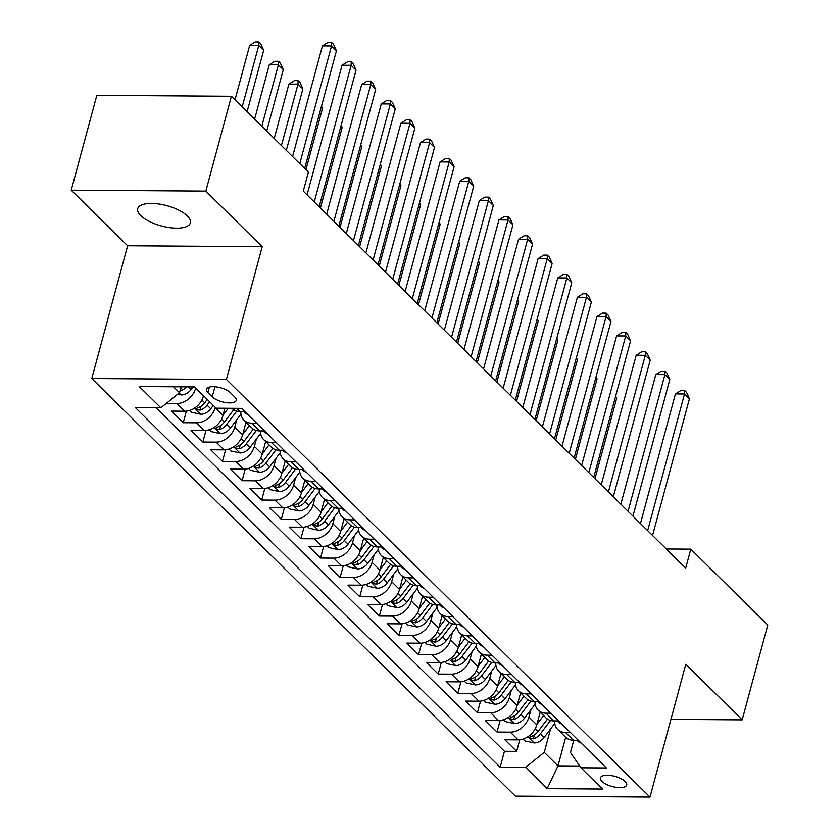<?xml version="1.0" encoding="UTF-8"?>
<svg xmlns="http://www.w3.org/2000/svg" width="839" height="839" viewBox="0 0 839 839"><rect width="100%" height="100%" fill="white"/><g stroke="black" fill="none" stroke-linecap="round" stroke-linejoin="round"><path stroke-width="1.26" d="M187.307 215.938A27.247 10.498 -164.9 0 0 158.886 204.003A27.247 10.498 -164.9 0 0 137.711 208.68A27.247 10.498 -164.9 0 0 140.742 215.613A27.247 10.498 -164.9 0 0 169.163 227.558A27.247 10.498 -164.9 0 0 190.338 222.88A27.247 10.498 -164.9 0 0 187.307 215.938M625.191 781.518A13.623 5.244 -164.9 0 0 610.991 775.551A13.623 5.244 -164.9 0 0 600.399 777.889A13.623 5.244 -164.9 0 0 601.909 781.361A13.623 5.244 -164.9 0 0 616.12 787.328A13.623 5.244 -164.9 0 0 626.712 784.989A13.623 5.244 -164.9 0 0 625.191 781.518M91.787 378.536L515.377 796.117L649.984 797.05L226.394 379.459L91.787 378.536L127.612 245.764L262.208 246.687L205.828 191.114L71.231 190.18L127.612 245.764M71.231 190.18L96.821 95.342L231.417 96.275L205.828 191.114M203.52 395.735L203.416 396.134A17.032 12.994 134.6 0 1 184.769 411.204L171.481 411.11L183.248 422.709L186.384 411.12M224.967 408.247L223.017 415.462A17.032 12.994 -45.4 0 1 204.37 430.533L191.093 430.449L202.86 442.048L205.985 430.459M246.037 422.185L242.628 434.801A17.032 12.994 -45.4 0 1 223.982 449.872L210.704 449.777L222.471 461.377L225.597 449.788M265.648 441.513L262.24 454.13A17.032 12.994 -45.4 0 1 243.593 469.2L230.316 469.116L242.083 480.716L245.208 469.127M285.26 460.852L281.852 473.458A17.032 12.994 -45.4 0 1 263.205 488.539L249.928 488.445L261.695 500.044L264.82 488.455M304.872 480.181L301.463 492.797A17.032 12.994 -45.4 0 1 282.816 507.868L269.539 507.773L281.306 519.372L284.431 507.784M324.473 499.509L321.075 512.126A17.032 12.994 -45.4 0 1 302.428 527.207L289.151 527.112L300.918 538.711L304.043 527.123M344.084 518.848L340.686 531.465A17.032 12.994 -45.4 0 1 322.04 546.535L308.762 546.441L320.529 558.04L323.655 546.451M363.696 538.177L360.298 550.793A17.032 12.994 -45.4 0 1 341.651 565.864L328.374 565.78L340.141 577.379L343.266 565.79M383.308 557.516L379.91 570.132A17.032 12.994 -45.4 0 1 361.263 585.202L347.986 585.108L359.753 596.707L362.878 585.119M402.919 576.844L399.521 589.46A17.032 12.994 -45.4 0 1 380.875 604.531L367.587 604.437L379.354 616.046L382.49 604.458M422.531 596.172L419.122 608.789A17.032 12.994 -45.4 0 1 400.486 623.87L387.199 623.776L398.965 635.375L402.091 623.786M442.143 615.511L438.734 628.128A17.032 12.994 -45.4 0 1 420.087 643.198L406.81 643.104L418.577 654.703L421.702 643.114M461.754 634.84L458.346 647.456A17.032 12.994 -45.4 0 1 439.699 662.527L426.422 662.443L438.189 674.042L441.314 662.453M481.366 654.179L477.957 666.795A17.032 12.994 -45.4 0 1 459.311 681.866L446.033 681.771L457.8 693.371L460.926 681.782M500.977 673.507L497.569 686.124A17.032 12.994 -45.4 0 1 478.922 701.194L465.645 701.11L477.412 712.71L480.537 701.121M520.589 692.846L517.181 705.452A17.032 12.994 -45.4 0 1 498.534 720.533L485.257 720.439L497.024 732.038L500.149 720.449M231.417 96.275L308.395 172.152L303.278 191.124L685.683 568.118L690.801 549.146L666.271 548.979M207.904 392.579L212.225 396.837A13.204 5.086 -164.9 0 0 225.985 402.615A13.204 5.086 -164.9 0 0 236.241 400.35A13.204 5.086 -164.9 0 0 234.773 396.983L230.463 392.736A13.204 5.086 -164.9 0 0 216.693 386.957A13.204 5.086 -164.9 0 0 206.446 389.223A13.204 5.086 -164.9 0 0 207.904 392.579L209.393 387.052M573.761 740.25L570.447 752.499L580.913 767.779L606.377 767.958L241.622 408.362L216.147 408.184L194.585 386.915L139.284 386.538L160.857 407.806L135.394 407.628L500.149 767.224L525.613 767.391L544.259 752.321L557.987 765.86L579.697 766.007M580.913 767.779L602.486 789.048L547.185 788.66L525.613 767.391M530.94 709.679L528.948 717.062A17.032 12.994 134.6 0 1 510.301 732.132L497.024 732.038M540.19 712.175L536.792 724.791L528.948 717.062M511.329 690.34L509.336 697.723A17.032 12.994 134.6 0 1 490.689 712.793L477.412 712.71M491.717 671.011L489.724 678.394A17.032 12.994 134.6 0 1 471.078 693.465L457.8 693.371M472.105 651.672L470.113 659.055A17.032 12.994 134.6 0 1 451.466 674.136L438.189 674.042M452.494 632.344L450.501 639.727A17.032 12.994 134.6 0 1 431.854 654.798L418.577 654.703M432.882 613.005L430.889 620.388A17.032 12.994 134.6 0 1 412.243 635.469L398.965 635.375M413.27 593.676L411.278 601.06A17.032 12.994 134.6 0 1 392.642 616.13L379.354 616.046M393.669 574.348L391.677 581.731A17.032 12.994 134.6 0 1 373.03 596.802L359.753 596.707M374.058 555.009L372.065 562.392A17.032 12.994 134.6 0 1 353.418 577.463L340.141 577.379M354.446 535.681L352.453 543.064A17.032 12.994 134.6 0 1 333.807 558.134L320.529 558.04M334.834 516.342L332.842 523.725A17.032 12.994 134.6 0 1 314.195 538.806L300.918 538.711M315.223 497.013L313.23 504.396A17.032 12.994 134.6 0 1 294.583 519.467L281.306 519.372M295.611 477.685L293.619 485.057A17.032 12.994 134.6 0 1 274.972 500.138L261.695 500.044M276 458.346L274.007 465.729A17.032 12.994 134.6 0 1 255.36 480.799L242.083 480.716M256.388 439.017L254.395 446.4A17.032 12.994 134.6 0 1 235.749 461.471L222.471 461.377M236.776 419.678L234.784 427.061A17.032 12.994 134.6 0 1 216.137 442.132L202.86 442.048M215.287 407.334L215.172 407.733A17.032 12.994 134.6 0 1 196.536 422.804L183.248 422.709M195.676 387.996L195.571 388.394A17.032 12.994 134.6 0 1 176.924 403.475L166.3 403.402M155.991 407.775L504.449 751.283L516.635 751.366L519.761 739.788M536.792 724.791A17.032 12.994 -45.4 0 1 518.145 739.862L504.868 739.767L516.635 751.366M244.925 411.624L240.059 411.582A17.032 12.994 134.6 0 1 232.204 408.541L231.952 408.299M256.692 423.223L251.826 423.181A17.032 12.994 134.6 0 1 243.96 420.14A17.032 12.994 134.6 0 1 240.814 411.592M243.96 420.14L251.805 427.869A17.032 12.994 -45.4 0 0 259.671 430.921L264.537 430.952M276.304 442.552L271.437 442.52A17.032 12.994 134.6 0 1 263.572 439.468A17.032 12.994 134.6 0 1 260.426 430.921M263.572 439.468L271.417 447.208A17.032 12.994 -45.4 0 0 279.282 450.249L284.148 450.281M295.915 461.88L291.049 461.849A17.032 12.994 134.6 0 1 283.183 458.807A17.032 12.994 134.6 0 1 280.037 450.26M283.183 458.807L291.028 466.536A17.032 12.994 -45.4 0 0 298.894 469.588L303.749 469.62M315.516 481.219L310.661 481.187A17.032 12.994 134.6 0 1 302.795 478.136A17.032 12.994 134.6 0 1 299.638 469.588M302.795 478.136L310.64 485.875A17.032 12.994 -45.4 0 0 318.505 488.917L323.361 488.948M335.128 500.547L330.272 500.516A17.032 12.994 134.6 0 1 322.407 497.475A17.032 12.994 134.6 0 1 319.25 488.927M322.407 497.475L330.251 505.204A17.032 12.994 -45.4 0 0 338.117 508.256L342.973 508.287M354.74 519.886L349.884 519.855A17.032 12.994 134.6 0 1 342.018 516.803A17.032 12.994 134.6 0 1 338.862 508.256M342.018 516.803L349.863 524.543A17.032 12.994 -45.4 0 0 357.729 527.584L362.584 527.616M374.351 539.215L369.496 539.183A17.032 12.994 134.6 0 1 361.63 536.142A17.032 12.994 134.6 0 1 358.473 527.584M361.63 536.142L369.475 543.871A17.032 12.994 -45.4 0 0 377.34 546.913L382.196 546.955M393.963 558.554L389.097 558.512A17.032 12.994 134.6 0 1 381.242 555.47A17.032 12.994 134.6 0 1 378.085 546.923M381.242 555.47L389.086 563.2A17.032 12.994 -45.4 0 0 396.941 566.252L401.808 566.283M413.575 577.882L408.708 577.851A17.032 12.994 134.6 0 1 400.853 574.799A17.032 12.994 134.6 0 1 397.696 566.252M400.853 574.799L408.698 582.539A17.032 12.994 -45.4 0 0 416.553 585.58L421.419 585.612M433.186 597.211L428.32 597.179A17.032 12.994 134.6 0 1 420.465 594.138A17.032 12.994 134.6 0 1 417.308 585.591M420.465 594.138L428.31 601.867A17.032 12.994 -45.4 0 0 436.165 604.919L441.031 604.95M452.798 616.55L447.932 616.518A17.032 12.994 134.6 0 1 440.076 613.466A17.032 12.994 134.6 0 1 436.92 604.919M440.076 613.466L447.911 621.206A17.032 12.994 -45.4 0 0 455.776 624.247L460.642 624.279M472.409 635.878L467.543 635.847A17.032 12.994 134.6 0 1 459.678 632.805A17.032 12.994 134.6 0 1 456.531 624.258M459.678 632.805L467.522 640.535A17.032 12.994 -45.4 0 0 475.388 643.576L480.254 643.618M492.021 655.217L487.155 655.175A17.032 12.994 134.6 0 1 479.289 652.134A17.032 12.994 134.6 0 1 476.143 643.586M479.289 652.134L487.134 659.863A17.032 12.994 -45.4 0 0 495 662.915L499.866 662.946M511.622 674.546L506.766 674.514A17.032 12.994 134.6 0 1 498.901 671.473A17.032 12.994 134.6 0 1 495.755 662.915M498.901 671.473L506.746 679.202A17.032 12.994 -45.4 0 0 514.611 682.243L519.467 682.275M531.234 693.884L526.378 693.843A17.032 12.994 134.6 0 1 518.512 690.801A17.032 12.994 134.6 0 1 515.356 682.254M518.512 690.801L526.357 698.53A17.032 12.994 -45.4 0 0 534.223 701.582L539.078 701.614M550.845 713.213L545.99 713.181A17.032 12.994 134.6 0 1 538.124 710.13A17.032 12.994 134.6 0 1 534.967 701.582M538.124 710.13L545.969 717.869A17.032 12.994 -45.4 0 0 553.834 720.911L558.69 720.942M570.457 732.541L565.601 732.51A17.032 12.994 134.6 0 1 557.736 729.469A17.032 12.994 134.6 0 1 554.579 720.921M557.736 729.469L565.58 737.198A17.032 12.994 -45.4 0 0 573.446 740.25L578.302 740.281M173.463 386.769L179.504 392.736L160.857 407.806M181.098 386.831L179.504 392.736M670.938 719.369L742.179 719.862L767.769 625.024L690.801 549.146M742.179 719.862L685.799 664.278L649.984 797.05M262.208 246.687L226.394 379.459M565.685 737.303L557.987 765.86L547.185 788.66M550.552 729.007L544.259 752.321M504.449 751.283L500.149 767.224M299.775 163.657L331.531 45.977L336.429 50.812L304.683 168.492M292.58 156.568L322.438 45.914L331.531 45.977L331.604 42.474L333.565 44.415L336.429 50.812M322.438 45.914L327.965 42.453L331.604 42.474M177.711 394.183L181.266 394.938A11.285 8.61 -45.4 0 0 191.187 389.464L193.117 386.905M247.096 111.734L263.677 50.309L258.769 45.474L249.676 45.411L235.004 99.799M179.997 390.911L180.385 390.817A11.285 8.61 -45.4 0 0 186.562 386.863M181.549 386.831A11.285 8.61 134.6 0 1 181.004 387.178M249.676 45.411L255.203 41.95L258.842 41.971L258.769 45.474L242.198 106.899M258.842 41.971L260.803 43.911L263.677 50.309M247.673 414.33A11.285 8.61 134.6 0 1 244.589 412.589L243.593 411.613M314.268 201.958L351.142 65.306L356.04 70.14L319.177 206.793M307.074 194.868L342.05 65.243L351.142 65.306L351.216 61.813L353.177 63.743L356.04 70.14M342.05 65.243L347.577 61.782L351.216 61.813M267.284 433.658A11.285 8.61 134.6 0 1 264.201 431.928L263.205 430.942M333.88 221.297L370.754 84.645L375.652 89.479L338.788 226.131M326.686 214.197L361.661 84.582L370.754 84.645L370.828 81.142L372.789 83.071L375.652 89.479M361.661 84.582L367.188 81.121L370.828 81.142M286.896 452.997A11.285 8.61 134.6 0 1 283.813 451.256L282.816 450.281M353.492 240.625L390.366 103.973L395.263 108.808L358.389 245.46M346.297 233.536L381.273 103.91L390.366 103.973L390.439 100.481L392.4 102.41L395.263 108.808M381.273 103.91L386.8 100.449L390.439 100.481M306.508 472.326A11.285 8.61 134.6 0 1 303.424 470.595L302.428 469.609M373.103 259.964L409.977 123.312L414.875 128.147L378.001 264.799M365.909 252.864L400.874 123.249L409.977 123.312L410.051 119.809L412.012 121.739L414.875 128.147M400.874 123.249L406.412 119.788L410.051 119.809M189.729 410.407L191.638 412.285L200.867 414.267A11.285 8.61 -45.4 0 0 210.799 408.792L213.347 405.415M266.708 131.062L283.288 69.637L278.38 64.813L269.288 64.75L254.616 119.138M207.264 399.427L204.716 402.804A11.285 8.61 134.6 0 1 197.647 407.827L196.253 408.729L196.662 409.537L199.997 410.145A11.285 8.61 -45.4 0 0 207.076 405.122L209.614 401.745M269.288 64.75L274.814 61.278L278.454 61.31L278.38 64.813L261.81 126.228M278.454 61.31L280.415 63.24L283.288 69.637M209.341 429.746L211.25 431.624L220.479 433.606A11.285 8.61 -45.4 0 0 230.41 428.131L240.971 414.13M223.111 415.137L228.292 408.268M286.319 150.401L302.9 88.976L297.992 84.141L288.899 84.078L274.227 138.466M233.672 409.747L224.328 422.132A11.285 8.61 134.6 0 1 217.259 427.166L215.864 428.058L216.273 428.865L219.608 429.484A11.285 8.61 -45.4 0 0 226.677 424.45L236.734 411.131M288.899 84.078L294.426 80.617L298.065 80.638L297.992 84.141L281.422 145.567M298.065 80.638L300.026 82.579L302.9 88.976M228.953 449.075L230.851 450.952L240.09 452.934A11.285 8.61 -45.4 0 0 250.022 447.46L260.583 433.459M242.723 434.466L249.456 425.551M245.68 423.496L246.404 422.541M253.284 429.075L243.939 441.471A11.285 8.61 134.6 0 1 236.871 446.495L235.465 447.397L235.885 448.204L239.22 448.813A11.285 8.61 -45.4 0 0 246.288 443.789L256.346 430.459M305.931 169.73L322.512 108.304L321.253 107.067M321.515 106.102L322.512 108.304M248.564 468.403L250.462 470.291L259.702 472.273A11.285 8.61 -45.4 0 0 269.634 466.788L280.195 452.798M262.334 453.805L269.057 444.88M265.292 442.824L266.005 441.87M272.895 448.404L263.551 460.8A11.285 8.61 134.6 0 1 256.482 465.834L255.077 466.725L255.486 467.533L258.832 468.152A11.285 8.61 -45.4 0 0 265.9 463.118L275.958 449.798M320.425 208.03L342.113 127.643L340.865 126.406M341.127 125.431L342.113 127.643M326.119 491.664A11.285 8.61 134.6 0 1 323.036 489.924L322.04 488.938M392.715 279.293L429.589 142.64L434.487 147.475L397.613 284.127M385.51 272.203L420.486 142.578L429.589 142.64L429.652 139.138L431.613 141.078L434.487 147.475M420.486 142.578L426.023 139.117L429.652 139.138M268.165 487.742L270.074 489.619L279.314 491.602A11.285 8.61 -45.4 0 0 289.235 486.127L299.796 472.126M281.946 473.133L288.668 464.219M284.903 462.153L285.617 461.209M292.507 467.743L283.163 480.128A11.285 8.61 134.6 0 1 276.094 485.162L274.689 486.054L275.098 486.872L278.443 487.48A11.285 8.61 -45.4 0 0 285.512 482.456L295.569 469.127M340.036 227.369L361.724 146.972L360.476 145.734M360.739 144.759L361.724 146.972M345.72 510.993A11.285 8.61 134.6 0 1 342.648 509.263L341.651 508.277M412.327 298.632L449.19 161.979L454.098 166.804L417.224 303.456M405.122 291.532L440.097 161.917L449.19 161.979L449.264 158.477L451.225 160.406L454.098 166.804M440.097 161.917L445.624 158.445L449.264 158.477M287.777 507.071L289.686 508.958L298.925 510.941A11.285 8.61 -45.4 0 0 308.846 505.456L319.407 491.455M301.547 492.472L308.28 483.547M304.515 481.492L305.228 480.537M312.118 487.071L302.774 499.467A11.285 8.61 134.6 0 1 295.695 504.491L294.3 505.393L294.709 506.2L298.055 506.819A11.285 8.61 -45.4 0 0 305.123 501.785L315.17 488.466M359.648 246.697L381.336 166.311L380.088 165.073M380.35 164.098L381.336 166.311M365.332 530.332A11.285 8.61 134.6 0 1 362.259 528.591L361.263 527.605M431.938 317.96L468.802 181.308L473.71 186.143L436.836 322.795M424.733 310.86L459.709 181.245L468.802 181.308L468.875 177.805L470.836 179.745L473.71 186.143M459.709 181.245L465.236 177.784L468.875 177.805M307.389 526.41L309.297 528.287L318.537 530.269A11.285 8.61 -45.4 0 0 328.458 524.794L339.019 510.794M321.159 511.8L327.892 502.876M324.127 500.82L324.84 499.876M331.73 506.41L322.386 518.796A11.285 8.61 134.6 0 1 315.307 523.83L313.912 524.721L314.321 525.529L317.666 526.147A11.285 8.61 -45.4 0 0 324.735 521.113L334.782 507.794M379.259 266.026L400.948 185.639L399.7 184.402M399.962 183.426L400.948 185.639M384.944 549.66A11.285 8.61 134.6 0 1 381.871 547.919L380.875 546.944M451.539 337.288L488.413 200.636L493.322 205.471L456.447 342.123M444.345 330.199L479.321 200.573L488.413 200.636L488.487 197.144L490.448 199.074L493.322 205.471M479.321 200.573L484.848 197.113L488.487 197.144M327 545.738L328.909 547.615L338.148 549.597A11.285 8.61 -45.4 0 0 348.07 544.123L358.631 530.122M340.77 531.139L347.503 522.215M343.738 520.159L344.451 519.205M351.342 525.738L341.997 538.135A11.285 8.61 134.6 0 1 334.918 543.158L333.523 544.06L333.932 544.868L337.278 545.476A11.285 8.61 -45.4 0 0 344.347 540.452L354.394 527.133M398.871 285.365L420.559 204.968L419.311 203.741M419.573 202.765L420.559 204.968M404.555 568.989A11.285 8.61 134.6 0 1 401.482 567.258L400.486 566.273M471.151 356.627L508.025 219.975L512.933 224.81L476.059 361.462M463.957 349.527L498.932 219.912L508.025 219.975L508.098 216.472L510.06 218.402L512.933 224.81M498.932 219.912L504.459 216.452L508.098 216.472M346.612 565.077L348.521 566.954L357.76 568.936A11.285 8.61 -45.4 0 0 367.681 563.462L378.242 549.461M360.382 550.468L367.115 541.543M363.35 539.487L364.063 538.533M370.953 545.067L361.599 557.463A11.285 8.61 134.6 0 1 354.53 562.497L353.135 563.389L353.544 564.196L356.89 564.815A11.285 8.61 -45.4 0 0 363.958 559.781L374.005 546.462M418.483 304.693L440.171 224.307L438.912 223.069M439.175 222.094L440.171 224.307M424.167 588.328A11.285 8.61 134.6 0 1 421.084 586.587L420.087 585.612M490.763 375.956L527.637 239.304L532.545 244.139L495.671 380.791M483.568 368.866L518.544 239.241L527.637 239.304L527.71 235.801L529.671 237.741L532.545 244.139M518.544 239.241L524.071 235.78L527.71 235.801M366.224 584.405L368.132 586.283L377.372 588.265A11.285 8.61 -45.4 0 0 387.293 582.79L397.854 568.79M379.994 569.796L386.727 560.882M382.962 558.816L383.675 557.872M390.565 564.406L381.21 576.792A11.285 8.61 134.6 0 1 374.142 581.826L372.747 582.727L373.156 583.535L376.501 584.143A11.285 8.61 -45.4 0 0 383.57 579.12L393.617 565.79M438.094 324.032L459.782 243.635L458.524 242.398M458.786 241.433L459.782 243.635M443.779 607.656A11.285 8.61 134.6 0 1 440.695 605.926L439.699 604.94M510.374 395.295L547.248 258.643L552.146 263.477L515.282 400.119M503.18 388.195L538.156 258.58L547.248 258.643L547.322 255.14L549.283 257.07L552.146 263.477M538.156 258.58L543.682 255.119L547.322 255.14M385.835 603.734L387.744 605.622L396.983 607.604A11.285 8.61 -45.4 0 0 406.905 602.119L417.465 588.129M399.605 589.135L406.338 580.21M402.563 578.155L403.286 577.201M410.177 583.734L400.822 596.13A11.285 8.61 134.6 0 1 393.753 601.154L392.358 602.056L392.767 602.863L396.102 603.482A11.285 8.61 -45.4 0 0 403.181 598.448L413.228 585.129M457.695 343.361L479.394 262.974L478.136 261.737M478.398 260.761L479.394 262.974M463.39 626.995A11.285 8.61 134.6 0 1 460.307 625.254L459.311 624.268M529.986 414.623L566.86 277.971L571.758 282.806L534.894 419.458M522.791 407.534L557.767 277.908L566.86 277.971L566.933 274.468L568.894 276.409L571.758 282.806M557.767 277.908L563.294 274.447L566.933 274.468M405.447 623.073L407.355 624.95L416.584 626.932A11.285 8.61 -45.4 0 0 426.516 621.458L437.077 607.457M419.217 608.464L425.95 599.549M422.174 597.483L422.898 596.539M429.788 603.073L420.433 615.459A11.285 8.61 134.6 0 1 413.365 620.493L411.97 621.384L412.379 622.202L415.714 622.811A11.285 8.61 -45.4 0 0 422.793 617.787L432.84 604.458M477.307 362.689L499.006 282.303L497.747 281.065M498.009 280.09L499.006 282.303M425.058 642.401L426.967 644.289L436.196 646.261A11.285 8.61 -45.4 0 0 446.128 640.786L456.689 626.785M438.828 627.803L445.561 618.878M441.786 616.822L442.51 615.868M449.389 622.402L440.045 634.798A11.285 8.61 134.6 0 1 432.976 639.821L431.571 640.723L431.991 641.531L435.326 642.139A11.285 8.61 -45.4 0 0 442.394 637.116L452.452 623.797M496.919 382.028L518.617 301.631L517.359 300.404M517.621 299.429L518.617 301.631M444.67 661.74L446.568 663.618L455.808 665.6A11.285 8.61 -45.4 0 0 465.739 660.125L476.3 646.124M458.44 647.131L465.163 638.206M461.398 636.151L462.121 635.207M469.001 641.741L459.657 654.126A11.285 8.61 134.6 0 1 452.588 659.16L451.183 660.052L451.592 660.859L454.937 661.478A11.285 8.61 -45.4 0 0 462.006 656.444L472.063 643.125M516.53 401.357L538.219 320.97L536.97 319.732M537.233 318.757L538.219 320.97M483.002 646.324A11.285 8.61 134.6 0 1 479.918 644.593L478.922 643.607M549.597 433.952L586.471 297.31L591.369 302.134L554.495 438.787M542.403 426.862L577.379 297.247L586.471 297.31L586.545 293.807L588.506 295.737L591.369 302.134M577.379 297.247L582.906 293.776L586.545 293.807M502.613 665.663A11.285 8.61 134.6 0 1 499.53 663.922L498.534 662.936M569.209 453.291L606.083 316.639L610.981 321.473L574.107 458.125M562.015 446.191L596.98 316.576L606.083 316.639L606.157 313.136L608.118 315.076L610.981 321.473M596.98 316.576L602.517 313.115L606.157 313.136M522.225 684.991A11.285 8.61 134.6 0 1 519.142 683.25L518.145 682.275M588.821 472.619L625.695 335.967L630.592 340.802L593.718 477.454M581.626 465.53L616.592 335.904L625.695 335.967L625.768 332.475L627.729 334.404L630.592 340.802M616.592 335.904L622.129 332.443L625.768 332.475M464.271 681.069L466.18 682.946L475.419 684.928A11.285 8.61 -45.4 0 0 485.351 679.454L495.901 665.453M478.052 666.47L484.774 657.545M481.009 655.49L481.722 654.535M488.613 661.069L479.268 673.465A11.285 8.61 134.6 0 1 472.2 678.489L470.794 679.391L471.203 680.198L474.549 680.807A11.285 8.61 -45.4 0 0 481.617 675.783L491.675 662.453M536.142 420.696L557.83 340.298L556.582 339.071M556.844 338.096L557.83 340.298M541.826 704.32A11.285 8.61 134.6 0 1 538.753 702.589L537.757 701.603M608.432 491.958L645.296 355.306L650.204 360.141L613.33 496.793M601.227 484.858L636.203 355.243L645.296 355.306L645.369 351.803L647.33 353.733L650.204 360.141M636.203 355.243L641.741 351.782L645.369 351.803M483.883 700.408L485.791 702.285L495.031 704.267A11.285 8.61 -45.4 0 0 504.952 698.782L515.513 684.792M497.653 685.799L504.386 676.874M500.621 674.818L501.334 673.864M508.224 680.398L498.88 692.794A11.285 8.61 134.6 0 1 491.811 697.828L490.406 698.719L490.815 699.527L494.161 700.146A11.285 8.61 -45.4 0 0 501.229 695.111L511.276 681.792M555.754 440.024L577.442 359.637L576.194 358.4M576.456 357.424L577.442 359.637M561.438 723.658A11.285 8.61 134.6 0 1 558.365 721.918L557.369 720.932M628.044 511.287L664.908 374.634L669.816 379.469L632.942 516.121M620.839 504.197L655.815 374.572L664.908 374.634L664.981 371.132L666.942 373.072L669.816 379.469M655.815 374.572L661.342 371.111L664.981 371.132M503.494 719.736L505.403 721.613L514.643 723.596A11.285 8.61 -45.4 0 0 524.564 718.121L535.125 704.12M517.264 705.127L523.997 696.213M520.232 694.147L520.946 693.203M527.836 699.736L518.492 712.122A11.285 8.61 134.6 0 1 511.412 717.156L510.018 718.058L510.427 718.866L513.772 719.474A11.285 8.61 -45.4 0 0 520.841 714.45L530.888 701.121M575.365 459.363L597.053 378.966L595.805 377.728M596.068 376.753L597.053 378.966M581.049 742.987A11.285 8.61 134.6 0 1 577.977 741.256L576.98 740.271M647.656 530.626L684.519 393.973L689.427 398.798L652.553 535.45M640.451 523.526L675.426 393.911L684.519 393.973L684.593 390.471L686.554 392.4L689.427 398.798M675.426 393.911L680.953 390.439L684.593 390.471M523.106 739.065L525.015 740.952L534.254 742.935A11.285 8.61 -45.4 0 0 544.175 737.45L554.736 723.459M536.876 724.466L543.609 715.541M539.844 713.486L540.557 712.531M547.447 719.065L538.103 731.461A11.285 8.61 134.6 0 1 531.024 736.485L529.629 737.387L530.038 738.194L533.384 738.813A11.285 8.61 -45.4 0 0 540.452 733.779L550.499 720.46M594.977 478.691L616.665 398.305L615.417 397.067M615.679 396.092L616.665 398.305M517.181 705.452L509.336 697.723M497.569 686.124L489.724 678.394M477.957 666.795L470.113 659.055M458.346 647.456L450.501 639.727M438.734 628.128L430.889 620.388M419.122 608.789L411.278 601.06M399.521 589.46L391.677 581.731M379.91 570.132L372.065 562.392M360.298 550.793L352.453 543.064M340.686 531.465L332.842 523.725M321.075 512.126L313.23 504.396M301.463 492.797L293.619 485.057M281.852 473.458L274.007 465.729M262.24 454.13L254.395 446.4M242.628 434.801L234.784 427.061M223.017 415.462L215.172 407.733M203.416 396.134L195.571 388.394M184.769 411.204L176.924 403.475M518.145 739.862L510.301 732.132M498.534 720.533L490.689 712.793M478.922 701.194L471.078 693.465M459.311 681.866L451.466 674.136M439.699 662.527L431.854 654.798M420.087 643.198L412.243 635.469M400.486 623.87L392.642 616.13M380.875 604.531L373.03 596.802M361.263 585.202L353.418 577.463M341.651 565.864L333.807 558.134M322.04 546.535L314.195 538.806M302.428 527.207L294.583 519.467M282.816 507.868L274.972 500.138M263.205 488.539L255.36 480.799M243.593 469.2L235.749 461.471M223.982 449.872L216.137 442.132M204.37 430.533L196.536 422.804M240.059 411.582L236.755 408.331M259.671 430.921L251.826 423.181M279.282 450.249L271.437 442.52M298.894 469.588L291.049 461.849M318.505 488.917L310.661 481.187M338.117 508.256L330.272 500.516M357.729 527.584L349.884 519.855M377.34 546.913L369.496 539.183M396.941 566.252L389.097 558.512M416.553 585.58L408.708 577.851M436.165 604.919L428.32 597.179M455.776 624.247L447.932 616.518M475.388 643.576L467.543 635.847M495 662.915L487.155 655.175M514.611 682.243L506.766 674.514M534.223 701.582L526.378 693.843M553.834 720.911L545.99 713.181M573.446 740.25L565.601 732.51M214.941 386.748L212.225 396.837M179.137 393.03L181.025 394.886M188.565 386.873L191.187 389.464M181.444 386.894L180.385 390.817M194.459 408.132L200.636 414.225M207.076 405.122L210.799 408.792M201.884 400.004L204.716 402.804M201.056 406.233L199.997 410.145M214.071 427.471L220.248 433.553M226.677 424.45L230.41 428.131M221.496 419.332L224.328 422.132M220.667 425.562L219.608 429.484M233.682 446.799L239.86 452.892M246.288 443.789L250.022 447.46M241.108 438.671L243.939 441.471M240.279 444.901L239.22 448.813M253.294 466.127L259.471 472.221M265.9 463.118L269.634 466.788M260.709 458L263.551 460.8M259.891 464.229L258.832 468.152M272.906 485.466L279.083 491.56M285.512 482.456L289.235 486.127M280.32 477.339L283.163 480.128M279.502 483.558L278.443 487.48M292.517 504.795L298.694 510.888M305.123 501.785L308.846 505.456M299.932 496.667L302.774 499.467M299.114 502.897L298.055 506.819M312.129 524.134L318.306 530.217M324.735 521.113L328.458 524.794M319.544 516.006L322.386 518.796M318.726 522.225L317.666 526.147M331.741 543.462L337.918 549.555M344.347 540.452L348.07 544.123M339.155 535.334L341.997 538.135M338.337 541.564L337.278 545.476M351.352 562.801L357.529 568.884M363.958 559.781L367.681 563.462M358.767 554.663L361.599 557.463M357.938 560.892L356.89 564.815M370.964 582.13L377.141 588.223M383.57 579.12L387.293 582.79M378.379 574.002L381.21 576.792M377.55 580.221L376.501 584.143M390.565 601.458L396.742 607.551M403.181 598.448L406.905 602.119M397.99 593.33L400.822 596.13M397.162 599.56L396.102 603.482M410.177 620.797L416.354 626.89M422.793 617.787L426.516 621.458M417.602 612.669L420.433 615.459M416.773 618.888L415.714 622.811M429.788 640.126L435.965 646.219M442.394 637.116L446.128 640.786M437.213 631.998L440.045 634.798M436.385 638.227L435.326 642.139M449.4 659.464L455.577 665.547M462.006 656.444L465.739 660.125M456.815 651.337L459.657 654.126M455.997 657.556L454.937 661.478M469.011 678.793L475.189 684.886M481.617 675.783L485.351 679.454M476.426 670.665L479.268 673.465M475.608 676.895L474.549 680.807M488.623 698.132L494.8 704.215M501.229 695.111L504.952 698.782M496.038 689.994L498.88 692.794M495.22 696.223L494.161 700.146M508.235 717.46L514.412 723.554M520.841 714.45L524.564 718.121M515.649 709.333L518.492 712.122M514.831 715.552L513.772 719.474M527.846 736.789L534.024 742.882M540.452 733.779L544.175 737.45M535.261 728.661L538.103 731.461M534.443 734.891L533.384 738.813"/></g></svg>
